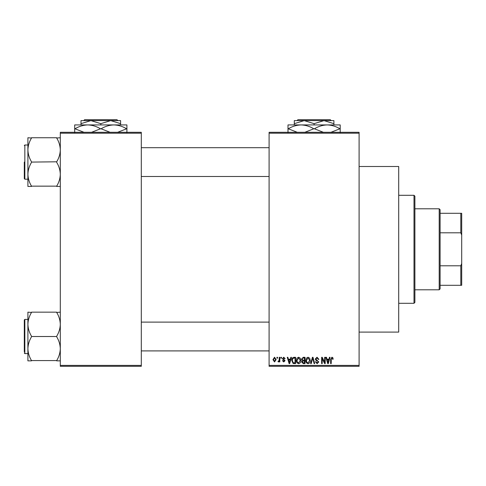 <?xml version="1.0" encoding="UTF-8"?>
<svg xmlns="http://www.w3.org/2000/svg" width="486" height="486" viewBox="0 0 486 486"><rect width="100%" height="100%" fill="white"/><g stroke="black" fill="none" stroke-linecap="round" stroke-linejoin="round"><path stroke-width="0.73" d="M359.099 166.498L398.702 166.498L398.702 332.102L359.099 332.102M359.099 133.2L269.098 133.2L269.098 132.301L359.099 132.301L359.099 366.298L269.098 366.298L269.098 365.399L359.099 365.399M276.953 357.301L277.53 357.301L277.53 358.2L276.953 358.2L276.953 357.301M280.884 357.301L281.455 357.301L281.455 358.2L280.884 358.2L280.884 357.301M290.835 357.301L291.436 357.301L289.692 363.601L289.091 363.601L287.262 357.301L287.864 357.301L288.362 359.184L290.342 359.184L290.835 357.301M300.281 358.206L300.846 360.369C300.968 362.155 300.233 363.261 298.635 363.68C297.061 363.267 296.326 362.192 296.43 360.442L296.995 358.182L298.635 357.216L300.281 358.206M309.691 358.206L310.256 360.369C310.378 362.155 309.643 363.261 308.039 363.68C306.472 363.267 305.737 362.192 305.834 360.442L306.405 358.182L308.045 357.216L309.691 358.206M317.03 357.216L318.925 359.348L318.354 359.427L316.981 357.957L315.821 359.033L318.761 361.955L317.133 363.68L315.408 361.803L315.979 361.718L317.115 362.945L318.19 361.936L318.008 361.292L316.113 360.545L315.244 359.045L317.03 357.216M329.453 357.301L330.055 357.301L328.311 363.601L327.71 363.601L325.881 357.301L326.483 357.301L326.975 359.184L328.961 359.184L329.453 357.301M269.098 133.2L269.098 365.399M332.825 357.666L333.165 359.184L332.588 359.263L331.895 357.957L331.282 358.431L331.203 363.601L330.626 363.601L330.626 359.324L331.926 357.216L332.825 357.666M324.654 357.301L325.225 357.301L325.225 363.601L324.618 363.601L322.2 358.547L322.2 363.601L321.629 363.601L321.629 357.301L322.242 357.301L324.654 362.343L324.654 357.301M312.437 357.301L312.996 357.301L314.691 363.601L314.102 363.601L312.747 358.036L311.234 363.601L310.639 363.601L312.437 357.301M303.246 357.301L305.02 357.301L305.02 363.601L303.24 363.601L301.666 362.015L302.28 360.697L301.502 359.148L303.246 357.301M293.933 357.301L295.61 357.301L295.61 363.601L293.101 363.485L291.764 360.484C291.612 358.692 292.335 357.629 293.933 357.301M283.739 357.216L285.136 358.692L284.565 358.771L283.696 357.872L282.925 358.583L285.057 360.655L283.763 361.961L282.439 360.655L283.01 360.576L283.745 361.311L284.48 360.752L282.354 358.698L283.739 357.216M279.243 357.301L279.821 357.301L279.821 361.882L279.243 361.882L279.243 361.153L278.563 361.961L278.016 361.718L278.18 361.062L279.14 360.612L279.243 357.301M274.541 357.216L276.139 359.591L274.541 361.961L272.944 359.64L274.541 357.216M141.298 366.298L60.3 366.298L60.3 365.399L141.298 365.399L141.298 366.298M141.298 133.2L60.3 133.2L60.3 132.301L141.298 132.301L141.298 365.399M60.3 133.2L60.3 365.399M328.232 361.754L328.767 359.919L327.169 359.919L327.971 362.945L328.232 361.754M308.039 362.945L309.679 360.357L308.051 357.957L306.411 360.46L306.654 361.888L308.039 362.945M304.443 362.866L304.443 360.983L302.772 361.043L302.237 361.912L303.446 362.866L304.443 362.866M304.443 360.248L304.443 358.036L302.638 358.115L302.073 359.142L303.313 360.248L304.443 360.248M298.629 362.945L300.275 360.357L298.641 357.957L297.001 360.46L297.244 361.888L298.629 362.945M295.038 362.866L295.038 358.036L294.006 358.036L292.566 358.954L292.335 360.49L293.204 362.738L295.038 362.866M289.613 361.754L290.148 359.919L288.556 359.919L289.352 362.945L289.613 361.754M274.554 361.311L275.562 359.591L274.523 357.872L273.521 359.591L274.554 361.311M439.198 289.802L439.198 208.798L440.097 209.703L440.097 288.903L439.198 289.802L414.898 289.802M439.198 208.798L414.898 208.798M461.7 285.3L460.801 285.3L460.801 265.799L461.7 263.503L461.7 285.3M440.097 285.3L460.801 285.3M440.097 213.299L461.7 213.299L461.7 263.503M440.097 265.799L460.801 265.799M461.7 235.096L460.801 232.8L460.801 213.299M440.097 232.8L460.801 232.8M413.999 195.299L414.898 196.198L414.898 302.401L413.999 303.3L413.999 195.299L398.702 195.299M27.902 149.913L27.902 174.267C28.03 170.1 29.233 166.139 31.499 162.379L31.499 161.795C29.245 158.09 28.042 154.129 27.902 149.913C28.03 145.751 29.233 141.791 31.499 138.03L27.902 137.738L27.902 149.913M24.3 162.087L24.3 178.648L24.841 179.188L27.902 179.188M60.3 137.738L56.698 138.03C58.958 141.742 60.155 145.703 60.3 149.913C60.167 154.08 58.97 158.041 56.698 161.795L31.499 162.087M56.698 137.738L31.499 137.738M56.698 162.087L56.698 162.379C58.958 166.09 60.155 170.051 60.3 174.267C60.167 178.429 58.97 182.39 56.698 186.15L31.499 186.15C29.245 182.438 28.042 178.477 27.902 174.267L27.902 186.442L31.499 186.442M56.698 186.442L60.3 186.442M60.3 312.158L56.698 312.449C58.958 316.161 60.155 320.122 60.3 324.338C60.167 328.5 58.97 332.46 56.698 336.221L56.698 336.804C58.958 340.51 60.155 344.471 60.3 348.687C60.167 352.848 58.97 356.809 56.698 360.569L31.499 360.569C29.245 356.858 28.042 352.897 27.902 348.687C28.03 344.519 29.233 340.558 31.499 336.804L31.499 336.221C29.245 332.509 28.042 328.548 27.902 324.338C28.03 320.171 29.233 316.21 31.499 312.449L27.902 312.158L27.902 360.861L31.499 360.861M24.3 351.809L24.3 336.512L24.3 351.809M56.698 312.158L31.499 312.158M56.698 336.512L31.499 336.512M56.698 360.861L60.3 360.861M24.3 336.512L24.3 319.952L24.841 319.411L24.841 353.608L24.3 353.073M297.924 119.702L297.025 120.601L297.924 119.702L330.273 119.702L331.179 120.601L330.273 119.702M294.297 123.663L304.2 120.601L294.297 120.601L294.297 124.92M314.102 123.663L323.998 120.601L304.2 120.601L314.102 123.663L314.102 124.92M333.9 123.663L333.9 120.601L323.998 120.601L333.9 123.663L333.9 124.92M287.998 132.66L287.998 124.92L340.2 124.92L340.2 132.66M297.286 132.301L288.295 128.79C292.268 126.366 296.521 125.078 301.053 124.92C305.524 125.06 309.776 126.354 313.804 128.79L304.819 132.301M323.39 132.301L314.393 128.79C318.373 126.366 322.625 125.078 327.151 124.92C331.622 125.06 335.875 126.354 339.908 128.79L330.917 132.301M313.804 128.79L314.393 128.79M84.625 119.702L83.726 120.601L84.625 119.702L116.974 119.702L117.879 120.601L116.974 119.702M80.998 123.663L90.9 120.601L80.998 120.601L80.998 124.92M100.802 123.663L110.699 120.601L90.9 120.601L100.802 123.663L100.802 124.92M120.601 123.663L120.601 120.601L110.699 120.601L120.601 123.663L120.601 124.92M74.698 132.66L74.698 124.92L126.901 124.92L126.901 132.66M83.987 132.301L74.996 128.79C78.969 126.366 83.221 125.078 87.747 124.92C92.225 125.06 96.477 126.354 100.505 128.79L91.52 132.301M110.085 132.301L101.094 128.79C105.067 126.366 109.32 125.078 113.852 124.92C118.323 125.06 122.575 126.354 126.609 128.79L117.618 132.301M100.505 128.79L101.094 128.79M24.3 145.533L24.841 144.992L24.841 179.188M413.999 303.3L398.702 303.3M141.298 147.689L269.098 147.689M141.298 176.491L269.098 176.491M24.841 144.992L27.902 144.992M269.098 350.91L141.298 350.91M269.098 322.109L141.298 322.109M24.841 353.608L27.902 353.608M24.841 319.411L27.902 319.411"/></g></svg>
